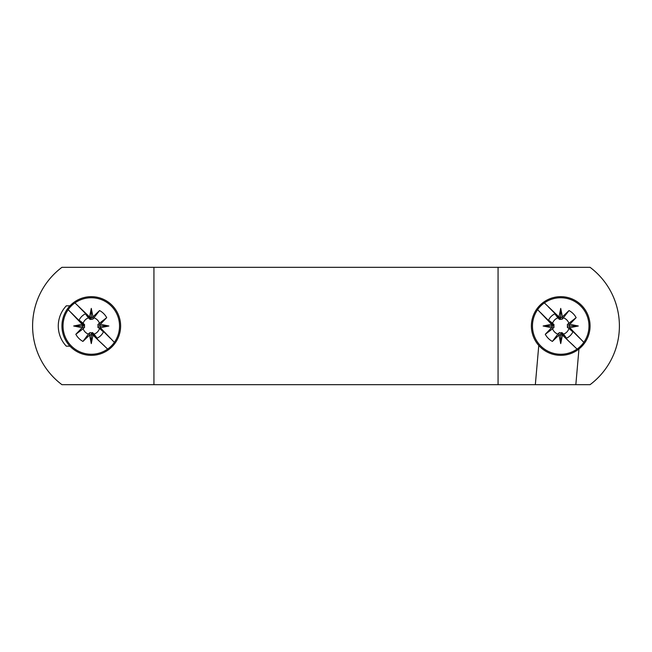<?xml version="1.0" encoding="UTF-8"?>
<svg xmlns="http://www.w3.org/2000/svg" width="652" height="652" viewBox="0 0 652 652"><rect width="100%" height="100%" fill="white"/><g stroke="black" fill="none" stroke-linecap="round" stroke-linejoin="round"><path stroke-width="0.98" d="M560.72 343.604L558.992 335.063L552.374 341.42A17.531 17.531 0 0 1 545.276 334.289L551.584 327.712L543.116 326L551.584 324.288L545.276 317.711A17.531 17.531 0 0 1 545.284 317.687L537.647 309.667A28.272 28.272 0 0 0 577.053 349.073L569.033 341.436A17.531 17.531 0 0 1 569.009 341.444L562.432 335.136L560.72 343.604L560.72 334.875L558.992 335.063L558.984 332.903L557.876 334.101A8.582 8.582 0 0 1 552.603 328.779L545.276 334.289M577.053 349.073L577.085 349.105A28.313 28.313 0 0 0 583.825 342.365L583.793 342.333A28.272 28.272 0 0 0 544.387 302.927L544.355 302.895A28.313 28.313 0 0 0 537.615 309.635L537.647 309.667M581.47 346.75A29.34 29.34 0 0 1 531.38 326A29.34 29.34 0 0 1 560.72 296.66A29.34 29.34 0 0 1 581.47 346.75M551.584 327.712L552.073 326.913L551.739 326L553.605 326L554.118 325.087L552.603 323.221A8.582 8.582 0 0 1 557.876 317.899L559.766 319.447L562.366 319.097L569.009 310.556L562.432 316.864L560.72 308.396L558.992 316.937L552.374 310.58A17.531 17.531 0 0 1 552.374 310.58L544.387 302.927M569.009 310.556A17.531 17.531 0 0 1 576.14 317.654L569.783 324.272L578.324 326L569.783 327.728L576.123 334.362A17.531 17.531 0 0 1 576.123 334.362L583.793 342.333M574.917 333.457L579.783 338.323M574.819 333.351L569.155 327.695L569.783 327.728M569.783 324.272L569.286 325.087L569.612 326L567.745 326L567.232 326.913L572.88 331.901L569.155 327.695M572.88 331.901A13.513 13.513 0 0 1 566.564 338.184L561.625 333.645L569.009 341.444M569.033 341.436L573.907 345.935M562.432 335.136L560.72 334.875M558.984 332.903L559.766 332.553L560.679 333.066L560.679 334.941M552.374 341.42L557.876 334.101M552.603 328.779L554.118 326.913L553.605 326M552.603 323.221L548.536 320.156L553.026 325.055L551.616 324.305L551.739 326L543.116 326M545.276 317.711L546.93 318.958L545.284 317.687M552.285 324.305L546.93 318.958M540.785 312.813L546.832 318.861M568.821 328.844A8.582 8.582 0 0 1 563.499 334.117L566.564 338.184M562.366 333.971L562.366 332.903L563.499 334.117M562.366 332.903L561.592 332.553L560.679 333.066M578.324 326L569.612 326L569.742 327.695M567.745 326L567.232 325.087L567.582 324.305L576.14 317.654M563.499 317.883A8.582 8.582 0 0 1 568.821 323.156M548.536 320.156A13.513 13.513 0 0 1 554.819 313.84L559.815 318.355L553.369 311.9M557.876 317.899L554.819 313.84M558.984 317.524L558.992 316.937L561.592 317.402L562.432 316.864M560.679 318.934L560.679 317.059M560.72 308.396L560.72 317.125M548.397 306.937L553.263 311.803M91.28 343.604L89.552 335.063L82.934 341.42A17.531 17.531 0 0 1 75.836 334.289L82.144 327.712L73.676 326L82.144 324.288L75.836 317.711A17.531 17.531 0 0 1 75.844 317.687L68.207 309.667A28.272 28.272 0 0 0 107.613 349.073L99.593 341.436A17.531 17.531 0 0 1 99.569 341.444L92.991 335.136L91.28 343.604L91.28 334.875L89.552 335.063L89.544 332.903L88.436 334.101A8.582 8.582 0 0 1 83.163 328.779L75.836 334.289M107.613 349.073L107.645 349.105A28.313 28.313 0 0 0 114.385 342.365L114.353 342.333A28.272 28.272 0 0 0 74.947 302.927L74.915 302.895A28.313 28.313 0 0 0 68.175 309.635L68.207 309.667M112.03 346.75A29.34 29.34 0 0 1 61.94 326A29.34 29.34 0 0 1 91.28 296.66A29.34 29.34 0 0 1 112.03 346.75M82.144 327.712L82.633 326.913L82.299 326L84.165 326L84.678 325.087L83.163 323.221A8.582 8.582 0 0 1 88.436 317.899L90.326 319.447L92.926 319.097L99.569 310.556L92.991 316.864L91.28 308.396L89.552 316.937L82.934 310.58A17.531 17.531 0 0 1 82.934 310.58L74.947 302.927M99.569 310.556A17.531 17.531 0 0 1 106.7 317.654L100.343 324.272L108.884 326L100.343 327.728L106.683 334.362A17.531 17.531 0 0 1 106.683 334.362L114.353 342.333M105.477 333.457L110.343 338.323M105.38 333.351L99.715 327.695L100.343 327.728M100.343 324.272L99.846 325.087L100.172 326L98.305 326L97.792 326.913L103.44 331.901L99.715 327.695M103.44 331.901A13.513 13.513 0 0 1 97.124 338.184L92.185 333.645L99.569 341.444M99.593 341.436L104.467 345.935M92.991 335.136L91.28 334.875M89.544 332.903L90.326 332.553L91.239 333.066L91.239 334.941M82.934 341.42L88.436 334.101M83.163 328.779L84.678 326.913L84.165 326M83.163 323.221L79.096 320.156L83.586 325.055L82.176 324.305L82.299 326L73.676 326M75.836 317.711L77.49 318.958L75.844 317.687M82.845 324.305L77.49 318.958M71.345 312.813L77.392 318.861M99.381 328.844A8.582 8.582 0 0 1 94.059 334.117L97.124 338.184M92.926 333.971L92.926 332.903L94.059 334.117M92.926 332.903L92.152 332.553L91.239 333.066M108.884 326L100.172 326L100.302 327.695M98.305 326L97.792 325.087L98.142 324.305L106.7 317.654M94.059 317.883A8.582 8.582 0 0 1 99.381 323.156M79.096 320.156A13.513 13.513 0 0 1 85.379 313.84L90.375 318.355L83.929 311.9M88.436 317.899L85.379 313.84M89.544 317.524L89.552 316.937L92.152 317.402L92.991 316.864M91.239 318.934L91.239 317.059M91.28 308.396L91.28 317.125M78.957 306.937L83.823 311.803M498.063 267.32L590.06 267.32A73.35 73.35 0 0 1 590.06 384.68L61.94 384.68A73.35 73.35 0 0 1 61.94 267.32L498.063 267.32L498.063 384.68M153.937 384.68L153.937 267.32M69.976 346.171L66.308 346.171A29.34 29.34 0 0 1 66.308 305.829L69.976 305.829M578.96 348.983L575.838 384.68M535.341 384.68L538.772 345.47M562.366 335.055L562.366 334.394M551.616 327.695L553.768 327.695M553.768 324.305L552.709 324.305M558.984 318.029L558.984 319.097M562.366 319.097L562.366 316.945M569.742 324.305L567.582 324.305M567.582 327.695L568.65 327.695M92.926 335.055L92.926 334.394M82.176 327.695L84.328 327.695M84.328 324.305L83.269 324.305M89.544 318.029L89.544 319.097M92.926 319.097L92.926 316.945M100.302 324.305L98.142 324.305M98.142 327.695L99.21 327.695"/></g></svg>
